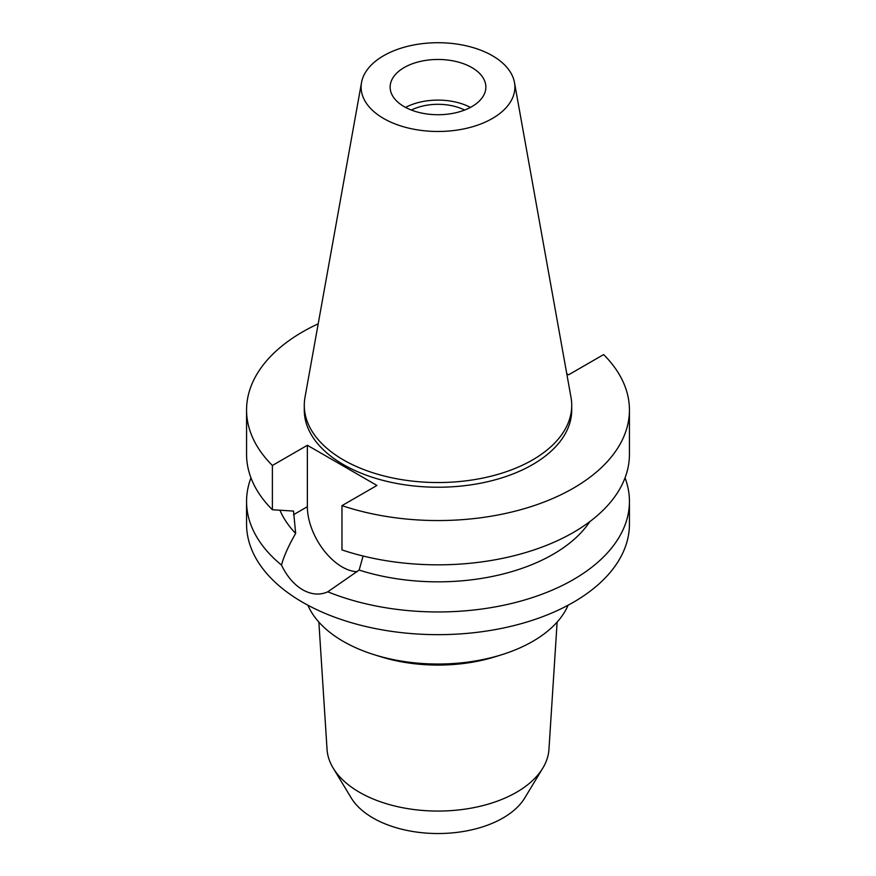 <?xml version="1.0" encoding="UTF-8"?>
<svg xmlns="http://www.w3.org/2000/svg" width="876" height="876" viewBox="0 0 876 876"><rect width="100%" height="100%" fill="white"/><g stroke="black" fill="none" stroke-linecap="round" stroke-linejoin="round"><path stroke-width="1.31" d="M404.154 67.561A47.862 27.627 0 0 0 390.138 87.096A47.862 27.627 0 0 0 419.681 112.621A47.862 27.627 0 0 0 471.846 106.631A47.862 27.627 0 0 0 485.862 87.096A47.862 27.627 0 0 0 456.319 61.572A47.862 27.627 0 0 0 404.154 67.561M405.566 107.419A47.862 27.627 180 0 1 470.434 107.419M464.63 110.058A40.581 23.433 0 0 0 411.37 110.058M333.176 768.099L351.254 797.97A91.892 53.053 0 0 0 502.977 817.998A91.892 53.053 0 0 0 524.746 797.97L542.824 768.099A111.033 64.101 180 0 1 516.511 792.287A111.033 64.101 0 0 1 333.176 768.099A111.033 64.101 0 0 1 327.044 749.341L318.864 622.091M557.136 622.091L548.956 749.341A111.033 64.101 180 0 1 542.824 768.099M307.903 605.217A134.006 77.373 0 0 0 373.997 654.635L380.326 656.617A120.768 69.719 0 0 0 495.674 656.617L502.003 654.635A134.006 77.373 0 0 0 532.761 641.363A134.006 77.373 0 0 0 568.097 605.217M373.997 654.635A134.006 77.373 0 0 0 502.003 654.635M566.75 373.702L568.633 374.786L603.608 354.583A191.439 110.529 180 0 1 629.439 410.034L629.439 454.305A191.439 110.529 0 0 1 573.364 532.455A191.439 110.529 0 0 1 341.969 549.92L341.969 505.638L376.954 485.446L307.366 445.282L272.392 465.474A191.439 110.529 180 0 1 246.561 410.034L246.561 454.305A191.439 110.529 0 0 0 272.392 509.744L293.537 511.08L295.661 533.418C288.653 545.551 283.923 556.096 281.47 565.053A191.439 110.529 180 0 1 246.561 501.433L246.561 524.133A191.439 110.529 0 0 0 364.745 626.252A191.439 110.529 0 0 0 573.364 602.283A191.439 110.529 0 0 0 629.439 524.133L629.439 501.433A191.439 110.529 180 0 1 573.364 579.583A191.439 110.529 180 0 1 327.799 591.804L359.149 570.068L363.091 556.019M246.561 501.433A191.439 110.529 180 0 1 250.963 477.869M281.47 565.053C286.945 576.364 293.997 584.61 302.636 589.778C311.451 594.684 319.839 595.362 327.799 591.804M357.2 571.7A49.198 28.404 60 0 1 342.166 566.958A49.198 28.404 60 0 1 307.366 506.7L307.366 445.282M279.948 510.248A162.717 93.951 0 0 0 295.661 533.418M625.037 477.869A191.439 110.529 180 0 1 629.439 501.433M359.149 570.068A162.717 93.951 0 0 0 553.063 554.322A162.717 93.951 0 0 0 589.909 521.559M629.439 410.034A191.439 110.529 180 0 1 573.364 488.184A191.439 110.529 180 0 1 341.969 505.638M246.561 410.034A191.439 110.529 180 0 1 302.636 331.873A191.439 110.529 180 0 1 318.207 323.824M304.279 405.336L304.279 410.034A133.721 77.198 0 0 0 386.831 481.351A133.721 77.198 0 0 0 532.553 464.619A133.721 77.198 0 0 0 571.721 410.034L571.721 405.336A133.721 77.198 180 0 1 532.553 459.933A133.721 77.198 180 0 1 386.831 476.664A133.721 77.198 180 0 1 304.279 405.336A133.721 77.198 180 0 1 304.99 397.375L361.525 82.519A76.88 44.38 180 0 1 383.633 55.714A76.88 44.38 180 0 1 463.711 45.267A76.88 44.38 180 0 1 514.475 82.519A76.88 44.38 180 0 1 492.367 118.479A76.88 44.38 180 0 1 404.953 127.173A76.88 44.38 180 0 1 361.525 82.519M272.392 465.474L272.392 509.744M514.475 82.519L571.01 397.375A133.721 77.198 180 0 1 571.721 405.336M293.537 514.694L307.366 506.7"/></g></svg>
